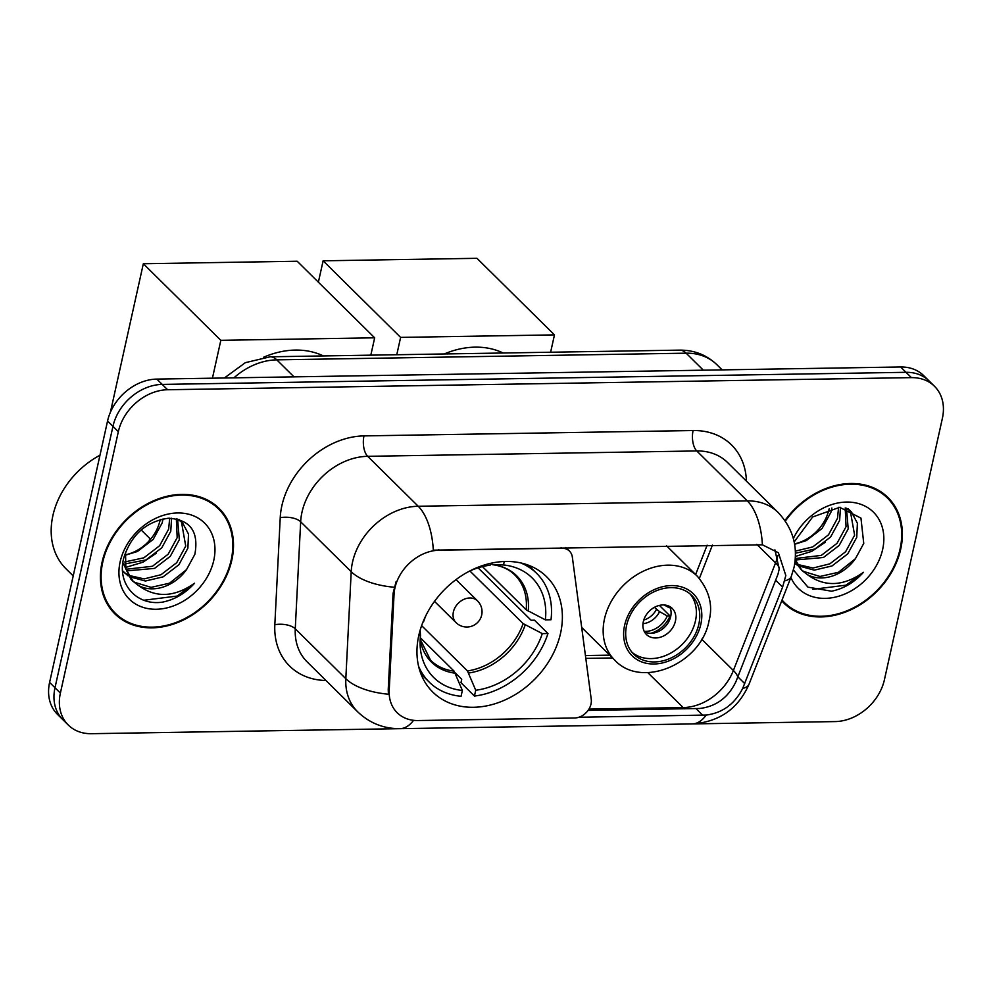 <?xml version="1.0" encoding="UTF-8"?>
<svg xmlns="http://www.w3.org/2000/svg" width="992" height="992" viewBox="0 0 992 992"><rect width="100%" height="100%" fill="white"/><g stroke="black" fill="none" stroke-linecap="round" stroke-linejoin="round"><path stroke-width="1.49" d="M561.1 547.559L561.77 548.204A15.289 11.991 -45.3 0 1 569.458 551.093A15.289 11.991 -45.3 0 1 572.334 557.058L591.244 699.31A15.289 11.991 -45.3 0 1 591.009 704.01A15.289 11.991 -45.3 0 1 574.579 717.985L417.979 720.539A41.28 32.389 134.7 0 1 397.197 712.752A41.28 32.389 134.7 0 1 389.211 690.42L388.232 689.452L393.068 593.414L396.006 581.895M418.773 635.525A81.022 63.587 134.7 0 0 432.723 692.007A81.022 63.587 134.7 0 0 505.784 699.608A81.022 63.587 134.7 0 0 560.567 633.218A81.022 63.587 134.7 0 0 546.617 576.749A81.022 63.587 134.7 0 0 473.544 569.148A81.022 63.587 134.7 0 0 418.773 635.525M561.77 548.204L439.282 550.2A41.28 32.389 134.7 0 0 394.928 587.934A41.28 32.389 134.7 0 0 394.047 594.382L389.211 690.42M102.077 562.166A74.14 58.181 134.7 0 0 114.849 613.85A74.14 58.181 134.7 0 0 181.71 620.806A74.14 58.181 134.7 0 0 231.83 560.058A74.14 58.181 134.7 0 0 219.071 508.375A74.14 58.181 134.7 0 0 152.198 501.419A74.14 58.181 134.7 0 0 102.077 562.166M112.257 611.072A74.14 58.181 134.7 0 0 115.952 613.85M781.721 600.854A74.14 58.181 134.7 0 0 783.717 602.95A74.14 58.181 134.7 0 0 850.578 609.906A74.14 58.181 134.7 0 0 900.711 549.159A74.14 58.181 134.7 0 0 887.939 497.488A74.14 58.181 134.7 0 0 784.945 520.577M781.77 600.706A74.14 58.181 134.7 0 0 784.821 602.962M413.565 720.316A53.506 25.879 -90.9 0 1 399.974 728.674C383.693 728.76 369.582 723.143 357.653 711.797A61.144 47.988 -45.3 0 1 345.824 678.714L351.205 571.702A61.144 47.988 -45.3 0 1 352.52 562.166A61.144 47.988 -45.3 0 1 418.227 506.255A53.506 25.879 89.1 0 1 433.293 550.163L762.389 544.806L778.398 552.755L785.825 575.546L782.601 587.078L742.686 688.436C734.675 704.06 722.511 712.938 706.23 715.058L578.844 717.253M774.913 549.866L779.216 569.011L777.988 574.194L735.903 681.74C728.19 697.636 716.088 706.552 699.583 708.486L588.082 710.408M68.287 725.04L57.499 714.389A45.855 35.985 134.7 0 1 49.6 682.422L107.558 421.017A45.855 35.985 134.7 0 1 156.835 379.093L900.624 366.978A45.855 35.985 134.7 0 1 923.713 375.633L929.107 380.965A45.855 35.985 134.7 0 0 906.018 372.31L162.229 384.412A45.855 35.985 134.7 0 0 112.952 426.349L54.994 687.754A45.855 35.985 134.7 0 0 62.893 719.721A45.855 35.985 134.7 0 1 54.994 687.754L112.952 426.349A45.855 35.985 134.7 0 1 162.229 384.412L906.018 372.31A45.855 35.985 134.7 0 1 929.107 380.965L934.501 386.285A45.855 35.985 134.7 0 0 911.412 377.63L167.623 389.744A45.855 35.985 134.7 0 0 118.346 431.669L60.388 693.073A45.855 35.985 134.7 0 0 68.287 725.04A45.855 35.985 134.7 0 0 91.376 733.696L398.958 728.686M762.389 544.806A53.506 25.879 -90.9 0 0 747.311 500.898L418.227 506.255L367.685 456.32A61.144 47.988 134.7 0 0 301.977 512.219A61.144 47.988 134.7 0 0 300.663 521.767L295.269 628.779L345.824 678.714A53.506 24.912 2.9 0 0 388.405 694.202L388.232 689.452M693.284 723.9L835.165 721.581A45.855 35.985 134.7 0 0 884.442 679.656L942.4 418.252A45.855 35.985 134.7 0 0 934.501 386.285M887.964 498.592A74.14 58.181 134.7 0 0 885.137 494.934M219.083 509.479A74.14 58.181 134.7 0 0 216.256 505.821M218.525 508.921A73.371 57.586 134.7 0 0 152.359 502.039A73.371 57.586 134.7 0 0 102.746 562.154A73.371 57.586 134.7 0 0 115.382 613.304A73.371 57.586 134.7 0 0 181.548 620.186A73.371 57.586 134.7 0 0 231.161 560.071A73.371 57.586 134.7 0 0 218.525 508.921L213.131 503.589A73.371 57.586 134.7 0 0 212.573 503.043M99.969 455.241A76.434 59.979 134.7 0 0 52.898 515.58A76.434 59.979 134.7 0 0 66.055 568.862L73.21 575.93M125.054 554.888A38.217 29.996 134.7 0 0 159.241 523.367L160.357 519.535M171.591 518.233L170.76 531.278L161.758 547.844L146.01 559.934L124.893 563.94M169.706 518.196L168.628 529.17L159.613 545.736L143.865 557.814L124.732 561.968M177.618 519.163L179.316 539.735L170.314 556.301L154.566 568.391L126.492 570.896M176.34 518.816L177.184 537.627L168.169 554.193L152.433 566.271L125.972 569.272M177.432 519.064L182.528 522.772L188.517 534.08L187.885 548.192L178.87 564.758L163.122 576.848L145.378 581.027L129.282 576.65M128.005 575.806L122.549 570.735M181.424 521.755L185.74 546.084L176.737 562.65L160.989 574.728L144.138 578.906L128.476 575.31M127.137 574.529L123.492 571.826M186.521 569.619L194.866 554.292C199.008 531.464 190.154 519.448 168.305 518.246C145.998 521.544 131.13 534.862 123.702 558.174C116.833 584.251 136.958 606.186 162.688 602.094C174.877 599.59 185.504 593.29 194.556 583.209C174.394 597.382 155.67 598.126 138.396 585.429A38.217 29.996 134.7 0 0 186.521 569.619L169.545 583.184L151.094 587.363L134.676 582.329L132.048 580.283M138.396 585.429L133.089 581.374L125.835 568.825L125.538 552.172M133.089 581.374L130.944 579.254L122.872 562.687M163.023 518.915L162.204 522.821L153.202 539.388L137.454 551.478L124.992 555.297M179.18 519.56L180.383 520.664M120.131 561.869A53.506 41.986 134.7 0 0 156.277 609.262A53.506 41.986 134.7 0 0 213.776 560.344A53.506 41.986 134.7 0 0 177.63 512.963A53.506 41.986 134.7 0 0 120.131 561.869M109.43 607.414A73.371 57.586 134.7 0 0 109.988 607.972L115.382 613.304M194.556 583.209L177.146 596.068L143.914 600.234M156.426 553.127L142.91 562.228L125.488 567.461M782.031 600.048A73.371 57.586 134.7 0 0 784.25 602.404A73.371 57.586 134.7 0 0 850.429 609.299A73.371 57.586 134.7 0 0 900.042 549.171A73.371 57.586 134.7 0 0 887.406 498.021L882.012 492.702A73.371 57.586 134.7 0 0 881.442 492.144M887.406 498.021A73.371 57.586 134.7 0 0 785.304 521.11M794.555 543.864A38.217 29.996 134.7 0 0 828.122 512.467L829.238 508.648M840.472 507.346L839.641 520.391L830.626 536.957L814.891 549.035L795.46 553.176M838.575 507.309L837.496 518.27L828.494 534.837L812.746 546.927L795.386 551.106M846.486 508.276L848.197 528.848L839.195 545.414L823.447 557.492L795.361 559.996M845.221 507.929L846.052 526.727L837.05 543.294L821.302 555.384L795.324 558.521M846.3 508.177L851.409 511.884L857.386 523.181L856.753 537.304L847.751 553.871L832.003 565.948L814.258 570.14L798.151 565.75M796.874 564.907L794.803 563.307M850.293 510.868L854.62 535.184L845.606 551.75L829.858 563.84L813.006 568.019L797.357 564.411M796.018 563.642L794.865 562.886M793.414 569.941L807.922 587.14L831.556 591.207C843.758 588.702 854.385 582.403 863.424 572.322C843.274 586.495 824.55 587.227 807.265 574.542A38.217 29.996 134.7 0 0 855.402 558.719L838.426 572.297L819.962 576.476L803.557 571.429L800.916 569.396M807.265 574.542L801.958 570.474L795.237 559.637M801.958 570.474L794.989 561.894M831.891 508.016L831.073 511.934L822.07 528.5L806.322 540.578L794.629 544.298M794.232 542.165L794.406 541.285M848.061 508.673L851.409 511.884M855.402 558.719L863.747 543.405L860.957 518.109L839.691 507.321L812.634 516.981L794.183 541.917M790.897 577.443A53.506 41.986 134.7 0 0 839.108 596.105A53.506 41.986 134.7 0 0 882.644 549.456A53.506 41.986 134.7 0 0 852.512 502.374A53.506 41.986 134.7 0 0 793.352 538.52M863.424 572.322L846.015 585.168L812.795 589.347M825.307 542.24L811.778 551.341L795.435 556.438M478.082 567.846L531.117 620.248L534.477 620.198L547.956 633.516A76.434 59.979 134.7 0 1 474.449 696.049L475.726 690.246A70.01 54.944 134.7 0 0 542.302 633.603L523.131 623.584L469.873 570.958M421.612 625.617L467.468 670.939L475.726 690.246M418.748 635.612L420.496 635.587A70.01 54.944 134.7 0 0 420.137 645.11A70.01 54.944 134.7 0 0 462.359 690.457L454.1 671.15L420.286 637.744M323.367 355.93A84.072 65.98 134.7 0 0 263.488 357.294M474.449 696.049L460.97 682.732L461.726 679.272L455.216 672.836M482.459 566.618L526.182 609.832L545.352 619.851L551.006 619.752A76.434 59.979 134.7 0 0 536.647 573.351A76.434 59.979 134.7 0 0 520.639 562.898M418.574 666.202A76.434 59.979 134.7 0 0 429.201 682.087A76.434 59.979 134.7 0 0 461.069 696.272L462.359 690.457M545.352 619.851A70.01 54.944 134.7 0 0 503.502 564.969L504.271 561.497M542.302 633.603L547.956 633.516M503.502 564.969L492.59 564.696C501.716 565.899 509.107 569.309 514.761 574.926A59.917 47.021 134.7 0 1 526.182 609.832M420.137 630.205L420.496 635.587M528.24 611.221A60.636 47.591 134.7 0 0 492.764 564.708L490.556 563.332L490.122 565.192A70.01 54.944 134.7 0 0 469.613 571.07M426.126 615.077A70.01 54.944 134.7 0 0 423.547 621.835L423.051 621.835M149.222 540.801L149.742 538.433M110.397 412.288L143.332 263.736L297.166 261.231L374.666 337.813L370.822 355.148M150.573 539.251L141.174 529.964M374.666 337.813L220.832 340.318L143.332 263.736M212.437 378.188L220.832 340.318M626.609 625.382A41.28 32.389 134.7 0 0 633.714 654.15A41.28 32.389 134.7 0 0 670.939 658.018A41.28 32.389 134.7 0 0 698.839 624.204A41.28 32.389 134.7 0 0 691.734 595.436A41.28 32.389 134.7 0 0 654.509 591.554A41.28 32.389 134.7 0 0 626.609 625.382M632.102 652.401A41.28 32.389 134.7 0 0 668.881 654.063A41.28 32.389 134.7 0 0 695.466 620.868A41.28 32.389 134.7 0 0 689.973 593.848M503.167 353.003A84.072 65.98 134.7 0 0 444.23 353.958M643.3 621.724A18.34 14.396 134.7 0 0 646.462 634.508A18.34 14.396 134.7 0 0 663.003 636.232A18.34 14.396 134.7 0 0 675.403 621.203A18.34 14.396 134.7 0 0 672.241 608.406A18.34 14.396 134.7 0 0 655.7 606.695A18.34 14.396 134.7 0 0 643.3 621.724M644.453 631.83A18.34 14.396 134.7 0 0 670.691 616.54A18.34 14.396 134.7 0 0 669.538 606.434M669.079 606.199A21.402 16.79 -45.3 0 1 669.129 607.712L670.133 607.699M664.256 604.984L669.129 607.712M659.395 605.405L670.022 615.92A24.453 19.195 -45.3 0 1 650.74 633.305M644.205 631.358A21.402 16.79 -45.3 0 0 667.294 615.97L670.022 615.92M667.294 615.97L659.568 611.642L654.385 607.352M318.382 282.187L323.119 260.809L476.966 258.304L554.466 334.887L550.622 352.222M554.466 334.887L400.619 337.392L323.119 260.809M396.775 354.727L400.619 337.392M394.047 594.382L393.068 593.414M439.282 550.2L438.625 549.556M693.086 430.54A15.289 7.39 -90.9 0 0 696.768 450.951L367.685 456.32A15.289 7.39 -90.9 0 1 363.99 435.897L693.086 430.54A76.434 59.979 -45.3 0 1 746.406 481.132M727.545 462.495A61.144 47.988 134.7 0 0 696.768 450.951L747.311 500.898A61.144 47.988 -45.3 0 1 778.088 512.442L727.545 462.495M394.109 587.214A53.506 24.912 2.9 0 1 351.205 571.702L300.663 521.767A15.289 7.118 -177.1 0 0 280.228 517.7A76.434 59.979 -45.3 0 1 363.99 435.897M779.377 567.833A41.28 12.288 21.4 0 0 775.57 562.886L733.386 670.505A48.918 38.39 -45.3 0 1 683.166 707.569L588.938 709.106M777.877 555.446A48.918 38.39 -45.3 0 1 775.57 562.886L756.834 544.372M706.23 715.058A53.506 25.879 89.1 0 1 692.267 723.924L399.974 728.674M742.686 688.436A53.506 15.922 21.4 0 0 749.059 684.158C738.308 708.71 719.374 721.965 692.267 723.924M784.722 580.853A53.506 15.922 21.4 0 0 791.244 576.55L749.059 684.158M684.567 708.834A41.28 19.964 89.1 0 1 683.166 707.569L647.788 672.613M737.8 677.164A41.28 12.288 21.4 0 0 733.386 670.505L701.716 639.208M325.971 680.487A76.434 59.979 -45.3 0 1 274.834 624.724L280.228 517.7M911.412 377.63L900.624 366.978M167.623 389.744L156.835 379.093M118.346 431.669L107.558 421.017M60.388 693.073L49.6 682.422M274.834 624.724A15.289 7.118 -177.1 0 1 295.269 628.779A61.144 47.988 134.7 0 0 307.111 661.85L357.653 711.797M699.372 578.41L712.43 545.092M585.801 658.39L612.548 657.956M702.671 715.232L696 708.648M744.732 683.649L737.912 676.904M782.601 587.078L775.769 580.332M703.353 370.19L686.142 353.177A30.578 14.793 -90.9 0 0 679.545 350.126C694.127 350.015 706.589 354.876 716.918 364.721A61.144 47.988 134.7 0 0 686.142 353.177L276.78 359.848A61.144 47.988 134.7 0 0 233.938 377.84M294.004 376.861L276.78 359.848A30.578 14.793 -90.9 0 0 270.184 356.798L679.545 350.126M467.468 670.939A59.917 47.021 134.7 0 0 523.131 623.584M420.186 639.22L430.528 660.176A59.917 47.021 134.7 0 0 454.1 671.15M468.757 672.998A60.636 47.591 134.7 0 0 525.19 624.985M420.186 639.282A60.636 47.591 134.7 0 0 455.378 673.208M434.508 601.363L456.01 622.604A15.289 11.991 -45.3 0 1 453.381 611.952A15.289 11.991 -45.3 0 1 469.811 597.978A15.289 11.991 -45.3 0 1 477.499 600.867L455.998 579.613M700.848 624.166A43.561 34.187 134.7 0 0 671.41 585.578A43.561 34.187 134.7 0 0 624.6 625.406A43.561 34.187 134.7 0 0 654.026 663.995A43.561 34.187 134.7 0 0 700.848 624.166M604.475 618.971A58.85 46.19 -45.3 0 1 644.279 570.747A58.85 46.19 -45.3 0 1 697.351 576.265C709.243 590.401 713.136 605.244 709.032 620.818C701.542 663.574 641.489 689.514 614.618 659.99A58.85 46.19 -45.3 0 1 604.475 618.971M659.568 611.642A17.744 13.925 -45.3 0 1 642.977 623.67M656.419 609.373A16.814 13.194 -45.3 0 1 643.758 620.025M565.8 547.485L569.458 551.093M791.244 576.55L794.034 567.399C798.2 546.53 792.893 528.203 778.088 512.442M585.429 655.551L609.72 655.154M695.615 574.554L707.135 545.178M224.366 377.989L245.384 362.65L270.184 356.798M716.918 364.721L722.151 369.88M122.562 570.97L124.521 572.917M180.395 520.664L182.528 522.772M781.981 600.172L784.25 602.404M528.389 565.192L536.647 573.351M420.943 673.915L429.201 682.087M456.01 622.604A15.289 15.289 0 0 0 480.946 617.421A15.289 15.289 0 0 0 477.499 600.867M666.562 545.836L697.351 576.265M581.696 627.452L614.618 659.99"/></g></svg>

